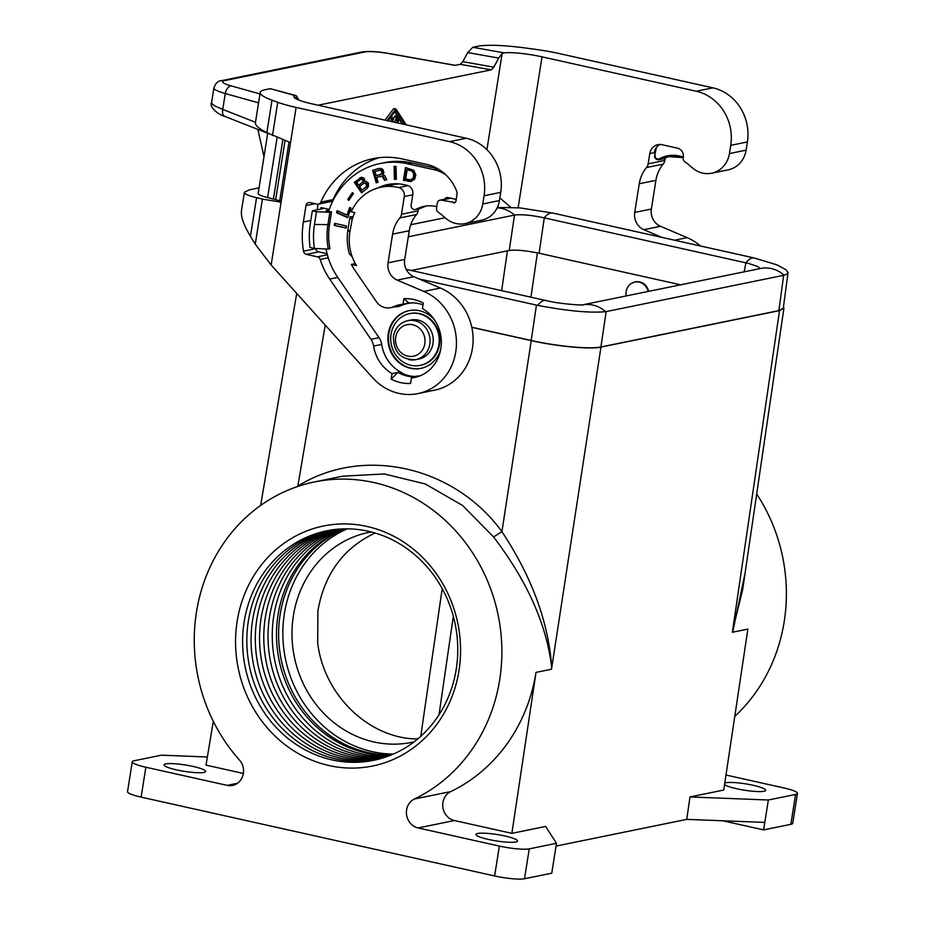 <?xml version="1.0" encoding="UTF-8"?>
<svg xmlns="http://www.w3.org/2000/svg" width="925" height="925" viewBox="0 0 925 925"><rect width="100%" height="100%" fill="white"/><g stroke="black" fill="none" stroke-linecap="round" stroke-linejoin="round"><path stroke-width="1.39" d="M243.379 773.462L206.009 765.125L213.305 721.338M471.819 327.369L531.239 340.62C556.942 346.447 590.162 349.546 600.949 347.106L779.521 310.615L732.357 632.272L747.862 629.104L723.732 790.043L689.981 796.945L768.351 799.998L795.581 794.436L790.852 824.325L763.611 829.887L768.351 799.998M745.076 573.165L732.681 632.203M631.162 283.593L635.267 281.778C642.019 281.119 646.529 284.299 648.76 291.329M756.685 494.031A167.46 153.226 78.4 0 1 734.774 716.389M341.799 528.938A117.128 107.173 -101.6 0 0 272.748 646.656A117.128 107.173 -101.6 0 0 361.733 753.84A117.128 107.173 -101.6 0 0 388.222 756.153M795.581 794.436A22.963 3.515 -171 0 0 797.477 793.384A22.963 3.515 -171 0 0 783.868 787.938L725.986 775.023M414.042 741.885A107.173 98.062 78.4 0 1 411.891 742.347A107.173 98.062 78.4 0 1 293.387 615.703A107.173 98.062 78.4 0 1 368.971 532.337A107.173 98.062 78.4 0 1 371.133 531.921M417.718 738.948C369.364 738.959 323.842 695.253 317.691 642.91L317.911 610.697C324.502 573.778 343.568 547.889 375.099 533.008M779.521 310.615L783.926 308.164L783.463 306.788M783.625 275.326L778.873 310.603L783.278 308.129L788.065 272.644L787.048 274.031L783.625 275.326L605.621 311.69C590.069 313.124 567.418 311.008 537.656 305.366L419.037 278.922M778.873 310.603L600.903 346.967L606.153 311.598M471.785 327.23L531.204 340.481C556.896 346.308 590.115 349.407 600.903 346.967M797.477 793.384L792.737 823.273A22.963 3.515 -171 0 1 790.852 824.325M325.23 325.091L297.827 486.134L297.006 486.723M724.772 783.082A21.055 3.226 -171 0 1 731.397 782.446A21.055 3.226 -171 0 1 753.239 785.313A21.055 3.226 -171 0 1 765.715 790.308A21.055 3.226 -171 0 1 736.589 788.713A21.055 3.226 -171 0 1 724.553 784.527M764.802 822.418L686.755 819.377L689.981 796.945M732.357 632.272L747.874 629.104M600.949 347.106L551.52 669.226L536.014 672.394L511.872 833.344L545.611 826.441L556.48 843.299L529.25 848.861L524.51 878.75L551.751 873.188L556.48 843.299M686.755 819.377L556.041 846.086M732.577 630.838L742.671 589.572L783.926 308.164M339.614 529.065A117.128 107.173 -101.6 0 0 268.412 646.344A117.128 107.173 -101.6 0 0 357.501 754.707A117.128 107.173 -101.6 0 0 386.176 756.893M333.127 529.724A117.128 107.173 -101.6 0 0 255.473 645.396A117.128 107.173 -101.6 0 0 344.782 757.298A117.128 107.173 -101.6 0 0 379.944 758.824M335.278 529.458A117.128 107.173 -101.6 0 0 259.775 645.708A117.128 107.173 -101.6 0 0 349.026 756.43A117.128 107.173 -101.6 0 0 382.025 758.222M337.44 529.239A117.128 107.173 -101.6 0 0 264.088 646.02A117.128 107.173 -101.6 0 0 353.257 755.563A117.128 107.173 -101.6 0 0 384.106 757.575M368.289 531.251A117.128 107.173 -101.6 0 0 244.131 621.924A117.128 107.173 -101.6 0 0 332.075 759.899A117.128 107.173 -101.6 0 0 456.233 669.226A117.128 107.173 -101.6 0 0 368.289 531.251M345.083 528.834A117.128 107.173 -101.6 0 0 280.148 614.558A117.128 107.173 -101.6 0 0 391.298 754.95M343.984 528.857A117.128 107.173 -101.6 0 0 277.095 646.98A117.128 107.173 -101.6 0 0 365.976 752.973A117.128 107.173 -101.6 0 0 390.269 755.367M244.408 192.238L241.471 210.773C240.697 216.589 243.691 225.099 250.444 236.28L255.265 244.188L262.411 199.072L256.56 197.684C248.339 195.718 244.292 193.903 244.408 192.238L249.392 189.833L259.058 187.856M418.447 208.911L418.135 210.854A7.654 7.007 78.4 0 1 416.493 214.531A33.682 30.826 -101.6 0 0 409.243 230.741L404.699 259.428A15.309 14.014 78.4 0 0 413.822 276.702L397.183 280.102L423.823 291.444A53.592 49.037 78.4 0 1 456.36 346.239A53.592 49.037 78.4 0 1 417.961 393.587A53.592 49.037 78.4 0 1 372.613 377.724L271.141 265.024L296.104 107.416L449.585 141.652L466.235 138.241L312.002 103.854A30.617 4.683 -171 0 1 293.873 96.582A30.617 4.683 -171 0 1 295.006 95.576L270.308 88.673L295.954 95.552M413.822 276.702L440.462 288.045A53.592 49.037 78.4 0 1 473.01 342.84A53.592 49.037 78.4 0 1 434.611 390.177L417.961 393.587M665.191 158.013L664.798 160.441L648.159 163.841L649.778 153.596A11.482 10.51 78.4 0 1 657.872 144.67A11.482 10.51 78.4 0 1 661.953 144.705L677.551 148.185A7.654 7.007 -101.6 0 1 683.298 157.204L683.193 157.84A3.827 3.503 -101.6 0 0 684.939 161.875A33.682 30.826 -101.6 0 1 688.304 164.384L692.663 168.084A25.264 23.113 -101.6 0 0 711.626 173.218L728.276 169.818A25.264 23.113 -101.6 0 0 746.093 150.162L747.388 141.941A45.938 42.03 -101.6 0 0 712.897 87.84L559.417 53.604A45.938 7.03 9 0 0 536.188 49.464L526.579 48.146A61.247 9.366 -171 0 0 477.89 46.25L472.825 47.279L467.703 52.563L462.858 61.663L460.292 64.311L455.042 65.374L389.02 53.615A22.963 3.515 9 0 0 364.843 51.962A7.654 7.007 -101.6 0 0 362.126 51.939C368.659 50.968 377.678 51.499 389.182 53.546L455.285 65.328M318.119 105.207L491.267 69.826L460.292 64.311M366.994 526.452A122.493 112.075 -101.6 0 0 237.158 621.265A122.493 112.075 -101.6 0 0 329.127 765.565A122.493 112.075 -101.6 0 0 458.962 670.741A122.493 112.075 -101.6 0 0 366.994 526.452M207.362 756.974L161.389 755.182L134.148 760.743A22.963 3.515 9 0 0 132.263 761.795A22.963 3.515 9 0 0 145.861 767.241L227.134 785.36A15.309 14.014 78.4 0 0 232.568 785.418A15.309 14.014 78.4 0 0 243.009 775.173A15.309 14.014 78.4 0 0 239.436 760.003A167.46 153.226 78.4 0 1 200.332 593.966A167.46 153.226 78.4 0 1 314.535 481.937A167.46 153.226 78.4 0 1 493.441 597.007A167.46 153.226 78.4 0 1 414.4 799.015A15.309 14.014 -101.6 0 0 406.538 814.59A15.309 14.014 -101.6 0 0 418.1 827.956L499.373 846.074A22.963 3.515 9 0 0 529.25 848.861M132.263 761.795L127.523 791.684A22.963 3.515 9 0 0 141.132 797.13L494.632 875.963A22.963 3.515 9 0 0 524.51 878.75M203.882 772.421A21.055 3.226 9 0 0 205.604 771.462A21.055 3.226 9 0 0 205.604 771.253A21.055 3.226 9 0 0 188.665 765.553A21.055 3.226 9 0 0 165.76 763.911A21.055 3.226 9 0 0 164.026 764.871A21.055 3.226 9 0 0 180.317 770.652A21.055 3.226 9 0 0 203.882 772.421M472.825 47.279L504.079 52.852A30.617 4.683 -171 0 1 542.027 56.841L696.259 91.24A45.938 42.03 -101.6 0 1 730.738 145.341L729.443 153.562A25.264 23.113 -101.6 0 1 711.626 173.218M330.988 530.037A117.128 107.173 -101.6 0 0 251.184 645.083A117.128 107.173 -101.6 0 0 340.55 758.165A117.128 107.173 -101.6 0 0 377.851 759.367M477.67 833.483A21.055 3.226 9 0 0 475.947 834.431A21.055 3.226 9 0 0 475.959 834.651A21.055 3.226 9 0 0 492.886 840.339A21.055 3.226 9 0 0 515.803 841.981A21.055 3.226 9 0 0 517.526 841.022A21.055 3.226 9 0 0 501.234 835.24A21.055 3.226 9 0 0 477.67 833.483M536.014 672.394L536.003 672.394A167.46 153.226 78.4 0 1 450.718 791.592A15.309 14.014 -101.6 0 0 442.855 807.167A15.309 14.014 -101.6 0 0 454.418 820.533L511.872 833.344M328.849 530.407A117.128 107.173 -101.6 0 0 246.894 644.76A117.128 107.173 -101.6 0 0 336.307 759.032A117.128 107.173 -101.6 0 0 375.747 759.876M551.52 669.226L536.003 672.394M314.535 481.937L342.712 476.178L384.314 473.958L425.292 483.983L462.616 505.501L493.545 536.939C527.377 581.316 546.779 624.93 551.739 667.804L551.184 669.295M347.291 528.822A117.128 107.173 -101.6 0 0 284.38 613.691A117.128 107.173 -101.6 0 0 393.322 754.083M493.545 536.939L501.928 531.655C454.175 465.888 362.797 445.515 297.827 486.134L297.954 486.4M418.204 738.543L416.366 738.913M551.739 667.804C548.618 622.537 532.014 577.154 501.928 531.655L531.239 340.62M408.283 236.788L514.508 215.086C521.261 214.195 531.181 215.12 544.293 217.861L747.862 263.267L757.436 266.365L759.252 267.649L758.986 268.805M411.267 270.482L509.236 250.467L514.508 215.086A30.617 28.016 78.4 0 0 497.141 207.847M680.65 284.819L539.102 253.242C525.943 250.548 515.988 249.623 509.236 250.467M758.928 268.817L759.367 267.834M744.174 271.834L745.885 262.816A30.617 11.435 102.6 0 1 754.199 257.971L552.607 213.016A30.617 11.435 102.6 0 0 544.293 217.861L539.102 253.242M754.199 257.971L777.104 264.908L786.042 269.811L788.065 272.644M626.202 295.942A12.245 11.204 78.4 0 1 626.167 291.595A12.245 11.204 78.4 0 1 634.804 282.067A12.245 11.204 78.4 0 1 648.159 291.456M648.159 163.841A7.654 7.007 78.4 0 1 646.506 167.529A33.682 30.826 -101.6 0 0 639.268 183.74L634.723 212.415A15.309 14.014 78.4 0 0 643.846 229.689L661.942 237.401M504.079 52.852L502.113 53.627L486.908 149.688M510.762 207.269L499.835 197.927M467.703 52.563L498.667 58.09L493.834 67.19L491.267 69.826M384.973 120.123L393.507 108.849L396.016 109.057L406.272 124.875M394.108 108.722L393.507 108.849M498.667 58.09L502.113 53.627M295.838 98.686L296.312 95.68L295.006 95.576L296.312 95.68L298.833 100.073M387.933 120.782L395.68 110.549L404.664 124.517M387.055 120.585L395.588 109.312M388.939 121.002L389.252 119.036M392.894 120.666L394.397 116.666L396.478 117.14L394.559 122.262M396.675 122.736L397.207 116.284L395.137 115.822L394.397 116.666M402.583 124.054L394.721 111.821M392.998 121.915L392.373 117.267L391.021 121.476M397.207 116.284L396.478 117.14M397.808 122.99L399.091 119.198L401.149 122.262L401.196 123.742M255.265 244.188L271.141 265.024M263.995 156.66L257.855 129.396M643.846 229.689L660.496 226.29L687.136 237.633A53.592 49.037 78.4 0 1 700.433 245.981M664.798 160.441A7.654 7.007 78.4 0 1 663.156 164.13A33.682 30.826 -101.6 0 0 655.906 180.34L651.362 209.015A15.309 14.014 78.4 0 0 660.496 226.29M649.778 153.596L654.172 152.706A11.482 10.51 78.4 0 1 656.438 147.422A11.482 10.51 78.4 0 1 660.126 144.473M267.707 133.269L224.671 116.353C218.635 114.85 208.842 107.057 211.582 102.536L212.542 104.294L215.271 106.155L222.752 109.416C222.046 113.74 223.017 116.111 225.688 116.527M290.531 142.612L266.851 132.68C258.965 128.656 255.15 125.361 255.416 122.771L260.202 92.488A61.247 9.366 9 0 1 265.244 89.702L270.308 88.673M260.202 92.488A61.247 9.366 9 0 0 272.008 100.177L277.743 102.282A45.938 7.03 -171 0 0 296.104 107.416M455.088 202.552L441.398 200.158A3.827 3.503 78.4 0 0 437.34 203.13L436.531 208.252A3.827 3.503 78.4 0 0 438.265 212.287A33.682 30.826 -101.6 0 1 441.63 214.785L446 218.497A25.264 23.113 -101.6 0 0 464.963 223.63L481.601 220.219A25.264 23.113 -101.6 0 0 499.419 200.575L500.726 192.354A45.938 42.03 -101.6 0 0 466.235 138.241M464.963 223.63A25.264 23.113 -101.6 0 0 482.769 203.974L499.419 200.575M397.183 280.102A15.309 14.014 78.4 0 1 388.049 262.827L392.593 234.152L409.243 230.741M392.593 234.152A33.682 30.826 -101.6 0 1 399.843 217.93A7.654 7.007 78.4 0 0 401.485 214.253L404.294 196.539A7.654 7.007 -101.6 0 0 398.675 187.555A47.464 43.429 -101.6 0 0 381.007 187.185A47.464 43.429 -101.6 0 0 351.199 211.767L354.818 212.577A43.637 39.925 -101.6 0 0 352.136 219.711L349.823 232.348A45.163 41.324 -101.6 0 0 352.252 256.873A45.163 41.324 -101.6 0 0 356.46 265.544L351.35 264.411A49.383 45.175 -101.6 0 0 354.645 269.915L376.278 301.515A15.309 14.014 78.4 0 0 390.535 307.701A15.309 14.014 78.4 0 0 393.241 306.822A37.127 33.971 -101.6 0 1 399.797 304.707A37.127 33.971 -101.6 0 1 403.022 304.221L408.931 303.007A37.127 33.971 -101.6 0 0 407.358 303.55M423.026 304.845A37.127 33.971 -101.6 0 0 408.931 303.007L403.901 298.706L403.022 304.221M403.901 298.706A42.562 38.943 78.4 0 1 423.303 303.042L422.436 308.545A37.127 33.971 -101.6 0 1 441.086 346.829A37.127 33.971 -101.6 0 1 414.666 377.458A37.127 33.971 -101.6 0 1 411.44 377.943L417.348 376.741A37.127 33.971 -101.6 0 1 397.935 372.405L392.038 373.608L391.159 379.123L397.935 372.405M391.159 379.123A42.562 38.943 78.4 0 0 410.573 383.447L411.44 377.943M379.042 337.66L370.948 339.313A15.309 14.014 78.4 0 1 373.619 346.077A37.127 33.971 -101.6 0 0 392.038 373.608M370.948 339.313L329.705 279.061A69.282 63.397 -101.6 0 1 320.189 259.463L328.248 257.809M327.092 253.762L318.616 251.866L306.36 254.375L317.46 256.849A3.827 3.503 78.4 0 1 320.189 259.463M306.36 254.375A3.827 3.503 78.4 0 1 303.493 251.172A84.973 77.746 78.4 0 1 303.377 221.988L305.99 205.547A3.827 3.503 78.4 0 1 310.037 202.587L317.009 204.136A3.827 3.503 78.4 0 0 318.373 204.159L330.63 201.65A3.827 3.503 78.4 0 0 333.046 199.638A82.683 75.653 -101.6 0 1 379.204 157.678M453.528 202.864A2.301 2.104 -101.6 0 0 455.956 201.095L456.938 194.944A7.654 7.007 78.4 0 0 456.418 190.504A43.637 39.925 -101.6 0 0 426.61 164.373L402.352 158.961A82.683 75.653 -101.6 0 0 373.018 158.661A82.683 75.653 -101.6 0 0 320.79 202.147A3.827 3.503 78.4 0 1 318.373 204.159M449.585 141.652A45.938 42.03 -101.6 0 1 484.076 195.753L482.769 203.974M399.207 183.925A47.464 43.429 -101.6 0 0 393.275 184.676L381.007 187.185M349.823 232.348L347.962 229.469L349.974 216.762L353.072 216.751M349.974 216.762L351.835 219.641M347.962 229.469A53.592 49.037 -101.6 0 0 349.315 253.751L352.252 256.873M355.327 263.59L351.35 264.411M326.028 248.964A68.901 63.039 -101.6 0 0 337.706 277.269L378.996 337.59A15.309 14.014 -101.6 0 1 381.678 344.377A36.746 33.624 -101.6 0 0 402.467 373.041L402.757 373.573A37.127 33.971 -101.6 0 0 415.892 376.51L418.054 376.07M415.892 376.51L416.331 376.128A36.746 33.624 -101.6 0 0 419.904 375.897M318.616 251.866A3.827 3.503 78.4 0 1 315.749 248.675A84.973 77.746 78.4 0 1 315.726 248.49M317.171 209.836L318.061 204.205M329.277 209.374L321.114 207.558L320.871 209.085M413.047 302.88A36.746 33.624 -101.6 0 0 407.601 303.504A36.746 33.624 -101.6 0 0 400.918 305.678A15.309 14.014 -101.6 0 1 398.143 306.591A15.309 14.014 -101.6 0 1 394.79 306.822M420.551 208.31L420.493 208.345A3.827 3.503 -101.6 0 1 419.603 208.668L415.371 209.536A3.827 3.503 -101.6 0 1 411.139 205.015L412.828 194.354A7.654 7.007 78.4 0 0 407.081 185.347L404.306 184.722A46.701 42.723 -101.6 0 0 387.737 184.549A46.701 42.723 -101.6 0 0 378.001 187.925M415.371 209.536A3.827 3.503 -101.6 0 0 416.262 209.212A33.682 30.826 -101.6 0 1 424.066 206.367A33.682 30.826 -101.6 0 1 436.773 206.68M444.613 199.21A3.827 3.503 78.4 0 1 448.197 197.603L456.233 199.395M445.792 174.79A38.283 35.023 -101.6 0 0 433.952 169.68L407.613 163.806A77.318 70.751 -101.6 0 0 380.187 163.517A77.318 70.751 -101.6 0 0 328.629 211.293M434.611 320.062A29.473 26.964 -101.6 0 0 409.047 310.627A29.473 26.964 -101.6 0 0 388.269 333.555A29.473 26.964 -101.6 0 0 420.852 368.381A29.473 26.964 -101.6 0 0 440.67 349.673M334.353 225.446L346.135 228.07L346.459 225.977L334.677 223.353L334.353 225.446L346.17 227.827M351.026 208.148L349.627 207.524L346.967 215.062L337.186 210.692L336.48 212.669L347.661 217.664L351.026 208.148M394.362 179.3L396.328 179.334L396.062 166.361L394.085 166.338L394.362 179.3L396.328 179.196M353.477 193.522L352.39 192.631L347.719 199.511L348.806 200.401L353.477 193.522M372.636 170.339L376.197 182.849L378.082 182.283L376.648 177.276L381.921 176.201L384.58 180.329L386.812 179.658L384.708 175.542L382.765 174.594L383.91 172.721L383.019 169.599L381.204 168.442L378.626 168.535L372.636 170.339L373.238 170.212L376.787 182.676M413.648 170.223L405.462 167.575L403.45 180.282L410.954 181.462L414.585 179.311L415.845 174.825L413.648 170.223M365.884 181.277L364.808 181.3L364.277 178.271L361.629 177.299L354.275 182.283L361.525 192.863L366.947 188.584L368.485 186.353L368.381 182.977L365.884 181.277M409.359 310.569A29.473 26.964 -101.6 0 0 388.87 333.428A29.473 26.964 -101.6 0 0 421.153 368.312M420.54 365.317A26.409 24.166 -101.6 0 0 420.852 365.259A26.409 24.166 -101.6 0 0 439.467 344.713A26.409 24.166 -101.6 0 0 410.272 313.506A26.409 24.166 -101.6 0 0 409.972 313.563M391.044 334.168A26.409 24.166 -101.6 0 0 420.239 365.375A26.409 24.166 -101.6 0 0 438.866 344.84A26.409 24.166 -101.6 0 0 409.659 313.621A26.409 24.166 -101.6 0 0 391.044 334.168M408.7 359.582A19.899 18.211 -101.6 0 0 415.764 359.652L418.944 359.004A19.899 18.211 -101.6 0 0 433.235 339.695A19.899 18.211 -101.6 0 0 418.031 320.073A19.899 18.211 -101.6 0 0 410.966 320.004L407.786 320.651C399.924 322.686 395.148 327.901 393.437 336.307C393.414 352.182 400.849 359.964 415.764 359.652A19.899 18.211 -101.6 0 0 429.801 344.169A19.899 18.211 -101.6 0 0 414.851 320.721A19.899 18.211 -101.6 0 0 407.786 320.651M335.243 223.48L334.954 225.318M337.671 210.912L337.093 212.542L347.788 217.329M350.113 207.743L346.967 215.062M336.48 212.669L337.093 212.542M394.697 166.338L394.963 179.184M352.726 192.897L348.32 199.384L349.072 199.997M347.719 199.511L348.32 199.384M379.909 176.305L383.17 176.398L385.158 180.155M379.111 168.454L373.238 170.212M378.556 170.258L381.828 170.35L382.534 172.848L380.406 174.513L376.209 175.715L374.96 171.333L380.58 170.165L382.06 172.096L380.788 174.166L376.209 175.715M379.632 170.108L380.233 169.98M380.58 170.165L381.181 170.038M381.227 170.477L381.828 170.35M381.782 171.16L382.395 171.032M382.06 172.096L382.661 171.969M381.933 172.975L382.534 172.848M381.551 173.599L382.164 173.472M380.788 174.166L381.389 174.05M379.805 174.64L380.406 174.513M380.973 176.155L381.586 176.028M381.921 176.201L382.534 176.085M382.568 176.525L383.17 176.398M383.135 177.195L383.736 177.08M383.401 178.143L384.002 178.016M383.933 179.334L384.534 179.219M406.029 167.702L404.063 180.155L411.533 181.335M407.127 169.761L412.134 170.778L414.308 173.241L414.354 176.374L412.839 178.988L410.122 179.797L405.67 178.964L407.127 169.761L411.521 170.905L413.695 173.357L413.394 177.565L411.047 179.67M410.318 170.466L410.92 170.339M411.521 170.905L412.134 170.778M412.365 171.414L412.966 171.298M412.839 171.853L413.44 171.726M413.29 172.443L413.903 172.327M413.695 173.357L414.308 173.241M413.903 174.386L414.504 174.27M413.903 175.542L414.504 175.415M413.752 176.49L414.354 176.374M413.394 177.565L414.007 177.438M412.897 178.444L413.498 178.317M412.238 179.115L412.839 178.988M411.637 179.473L412.238 179.346M403.45 180.282L404.063 180.155M408.584 181.427L409.185 181.3M409.844 181.543L410.446 181.416M361.71 177.299L354.888 182.156L361.976 192.504M361.12 179.126L363.305 179.381L363.791 181.046L358.75 185.278L356.749 182.364L360.461 179.438L362.704 179.508L362.935 181.762L358.75 185.278M364.068 183.115L366.312 183.127L367.329 185.578L362.103 190.168L359.559 186.468L364.068 183.115L366.578 184.191L366.427 186.549L362.103 190.168M361.733 179.045L362.334 178.93M362.288 179.219L362.901 179.092M362.704 179.508L363.305 179.381M363.062 180.04L363.675 179.912M363.19 180.548L363.803 180.421M363.178 181.161L363.791 181.046M362.935 181.762L363.537 181.647M362.45 182.352L363.062 182.225M364.913 183.058L365.525 182.93M365.71 183.254L366.312 183.127M366.208 183.67L366.82 183.543M366.578 184.191L367.179 184.075M366.797 184.838L367.398 184.711M366.728 185.705L367.329 185.578M366.427 186.549L367.028 186.422M365.803 187.243L366.416 187.127M360.507 177.577L361.108 177.45M359.698 178.005L360.299 177.877M354.275 182.283L354.888 182.156M331.52 211.941L329.878 212.276L327.866 224.983A64.311 58.842 -101.6 0 0 328.306 249.068L314.408 248.432A72.728 66.542 78.4 0 1 314.477 224.463L329.508 224.648L331.52 211.941L325.982 210.703L329.034 210.079M329.878 212.276L316.489 211.756L312.326 210.831L323.068 208.634A3.827 0.59 9 0 0 323.38 208.46A3.827 0.59 9 0 0 321.114 207.558M312.326 210.831L310.314 223.538A77.318 70.751 -101.6 0 0 310.025 247.449L314.408 248.432M328.306 249.068L329.947 248.733A64.311 58.842 -101.6 0 1 329.508 224.648M314.477 224.463L316.489 211.756M262.411 199.072L281.084 202.24L279.72 200.748L267.603 197.522C261.243 195.996 258.098 194.585 258.191 193.302L267.73 133.119M669.839 156.233A33.682 30.826 -101.6 0 0 664.138 158.557L659.895 159.424A33.682 30.826 -101.6 0 1 667.711 156.579L682.743 157.574A3.827 3.503 -101.6 0 0 683.217 157.689L682.627 156.903A3.064 2.798 -101.6 0 0 683.321 157.042M656.438 147.422L654.773 155.227A3.827 3.503 -101.6 0 0 659.005 159.748L663.248 158.88A3.827 3.503 -101.6 0 0 664.138 158.557M722.76 820.776L763.611 829.887M530.962 297.179L537.39 252.883M439.028 714.736L453.319 616.281M420.759 736.312L442.208 588.612M501.639 290.647L507.42 250.837M250.444 236.28L256.56 197.684M423.823 291.444L440.462 288.045M259.983 93.934L231.169 85.875A22.963 3.515 9 0 1 224.521 80.637L364.843 51.962M145.861 767.241L141.132 797.13M499.373 846.074L494.632 875.963M237.54 783.232L227.134 785.36M211.582 102.536L213.895 87.956A30.617 4.683 9 0 0 225.261 93.541L258.561 102.848M231.169 85.875A7.654 4.579 105.6 0 0 225.261 93.541L222.752 109.416L255.485 122.285M224.521 80.637A7.654 7.007 -101.6 0 0 221.803 80.614L362.126 51.939M712.897 87.84L696.259 91.24M418.1 827.956L454.418 820.533M450.718 791.592L414.4 799.015M747.388 141.941L730.738 145.341M654.773 155.227L655.894 148.185M784.134 275.211A30.617 28.016 -101.6 0 0 760.57 268.481L582.565 304.857M605.621 311.69A30.617 28.016 -101.6 0 0 582.611 304.857M537.656 305.366A30.617 11.435 -77.4 0 1 545.97 300.533C561.197 304.51 586.866 305.447 582.762 304.845L582.056 304.961M531.204 340.481L536.454 305.1M542.027 56.841L518.127 207.743M493.834 67.19L462.858 61.663M389.668 118.493L391.437 118.886M397.022 120.574L398.155 120.817M687.136 237.633L674.545 240.211M663.156 164.13L646.506 167.529M634.723 212.415L651.362 209.015M655.906 180.34L639.268 183.74M441.398 200.158L450.926 198.216M404.699 259.428L388.049 262.827M398.675 187.555L408.041 185.636M402.942 304.845L393.241 306.822M381.69 344.424L373.619 346.077M337.798 277.407L329.705 279.061M320.79 202.147L333.046 199.638M315.032 203.697L305.99 205.547M310.8 220.474L303.377 221.988M315.749 248.675L303.493 251.172M317.46 256.849L327.369 254.814M437.953 168.859L433.952 169.68M419.603 208.668L426.205 206.021A33.682 30.826 -101.6 0 0 420.493 208.345L416.262 209.212M411.949 162.95L437.664 168.685L411.903 162.939C402.699 160.904 393.541 160.811 384.418 162.65L380.187 163.517M407.613 163.806L411.856 162.939A77.318 70.751 -101.6 0 0 384.418 162.65M424.818 343.707A16.072 14.708 -101.6 0 0 412.747 324.767A16.072 14.708 -101.6 0 0 395.703 337.209A16.072 14.708 -101.6 0 0 407.775 356.148A16.072 14.708 -101.6 0 0 424.818 343.707M399.033 305.955A15.309 14.014 -101.6 0 0 400.224 305.978L399.045 305.955M389.864 184.179A46.701 42.723 -101.6 0 0 382.661 186.838L389.864 184.179M484.076 195.753L500.726 192.354M277.095 137.64L267.603 197.522M282.807 139.929L273.465 198.91M289.005 142.103L279.72 200.748M285.004 140.727L275.708 199.407M272.482 135.513L277.743 102.282M266.851 132.68L272.008 100.177M399.843 217.93L416.493 214.531M401.485 214.253L418.135 210.854M404.294 196.539L412.758 194.805M746.093 150.162L729.443 153.562M655.166 155.435A3.064 2.798 -101.6 0 0 659.259 158.799L659.895 159.424A3.827 3.503 -101.6 0 1 659.005 159.748C655.594 159.447 654.16 157.944 654.715 155.261L655.813 148.301M682.627 156.903A34.445 31.519 -101.6 0 0 659.259 158.799M682.638 157.539A33.682 30.826 -101.6 0 0 667.711 156.579M296.717 293.422L260.63 505.455M213.895 87.956C215.629 83.053 218.277 80.602 221.803 80.614M410.746 224.74L445.075 217.722M545.97 300.533L406.225 269.36M552.607 213.016L519.838 207.882L497.326 207.443M390.847 116.932L392.373 117.267M397.299 118.805L399.091 119.198M393.934 108.595L396.016 109.057M440.034 200.147L450.244 198.066M420.852 365.259L420.239 365.375M410.55 302.891L407.601 303.504M401.358 305.481L390.535 307.701M634.804 282.067L637.256 281.57M410.272 313.506L409.659 313.621"/></g></svg>

